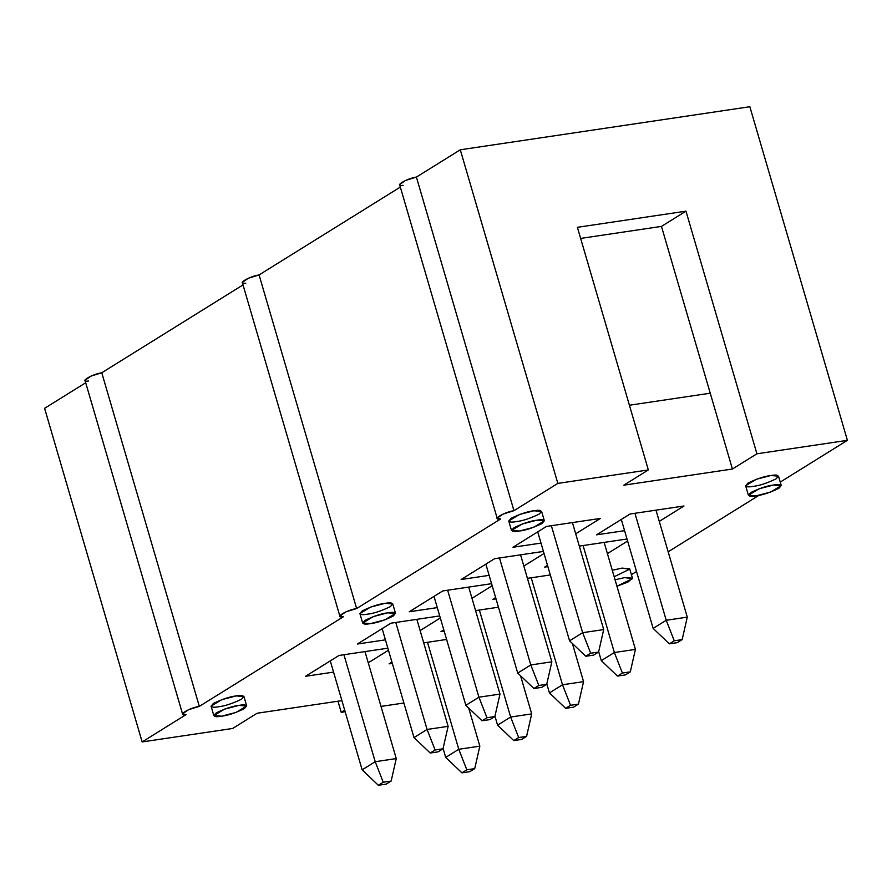 <?xml version="1.0" encoding="UTF-8"?>
<svg xmlns="http://www.w3.org/2000/svg" width="892" height="892" viewBox="0 0 892 892"><rect width="100%" height="100%" fill="white"/><g stroke="black" fill="none" stroke-linecap="round" stroke-linejoin="round"><path stroke-width="1.34" d="M551.356 525.711L582.643 632.696L603.706 629.574L572.419 522.578L603.706 629.574L582.643 632.696L551.356 525.711M537.72 531.877L569.575 640.824L582.643 632.696L590.682 653.212L585.788 656.267L593.682 655.085L598.588 652.041L590.682 653.212L598.588 652.041L603.706 629.574L598.588 652.041L593.682 655.085L585.788 656.267L590.682 653.212L582.643 632.696L569.575 640.824L537.72 531.877M569.575 640.824L585.788 656.267L569.575 640.824M634.937 513.279L666.224 620.274L687.275 617.141L655.988 510.157L687.275 617.141L666.224 620.274L634.937 513.279M621.3 519.456L653.156 628.403L666.224 620.274L674.263 640.791L669.357 643.834L677.262 642.664L682.157 639.609L674.263 640.791L682.157 639.609L687.275 617.141L682.157 639.609L677.262 642.664L669.357 643.834L674.263 640.791L666.224 620.274L653.156 628.403L621.3 519.456M653.156 628.403L669.357 643.834L653.156 628.403M499.498 557.968L530.785 664.953L551.847 661.819L520.56 554.835L551.847 661.819L530.785 664.953L499.498 557.968M485.861 564.134L517.717 673.081L530.785 664.953L538.824 685.469L533.929 688.513L541.823 687.342L546.718 684.298L538.824 685.469L546.718 684.298L551.847 661.819L546.718 684.298L541.823 687.342L533.929 688.513L538.824 685.469L530.785 664.953L517.717 673.081L485.861 564.134M517.717 673.081L533.929 688.513L517.717 673.081M447.639 590.214L478.926 697.209L499.988 694.076L468.701 587.092L499.988 694.076L478.926 697.209L447.639 590.214M434.003 596.391L465.858 705.338L478.926 697.209L486.965 717.726L482.07 720.769L489.964 719.599L494.859 716.544L486.965 717.726L494.859 716.544L499.988 694.076L494.859 716.544L489.964 719.599L482.07 720.769L486.965 717.726L478.926 697.209L465.858 705.338L434.003 596.391M465.858 705.338L482.07 720.769L465.858 705.338M583.078 545.536L614.365 652.52L635.416 649.398L604.129 542.403L635.416 649.398L614.365 652.52L583.078 545.536M598.666 651.673L601.297 660.649L614.365 652.52L622.404 673.036L617.498 676.091L625.392 674.909L630.298 671.866L622.404 673.036L630.298 671.866L635.416 649.398L630.298 671.866L625.392 674.909L617.498 676.091L622.404 673.036L614.365 652.52L601.297 660.649L598.666 651.673M601.297 660.649L617.498 676.091L601.297 660.649M531.219 577.793L562.495 684.777L583.558 681.644L572.408 643.522L583.558 681.644L562.495 684.777L531.219 577.793M546.807 683.93L549.439 692.906L562.495 684.777L570.545 705.293L565.639 708.337L573.534 707.166L578.44 704.122L570.545 705.293L578.44 704.122L583.558 681.644L578.44 704.122L573.534 707.166L565.639 708.337L570.545 705.293L562.495 684.777L549.439 692.906L546.807 683.93M549.439 692.906L565.639 708.337L549.439 692.906M395.78 622.471L427.067 729.455L448.13 726.333L416.843 619.338L448.13 726.333L427.067 729.455L395.78 622.471M382.144 628.637L414 737.584L427.067 729.455L435.106 749.971L430.212 753.026L438.106 751.844L443.001 748.801L435.106 749.971L443.001 748.801L448.13 726.333L443.001 748.801L438.106 751.844L430.212 753.026L435.106 749.971L427.067 729.455L414 737.584L382.144 628.637M414 737.584L430.212 753.026L414 737.584M479.361 610.039L510.637 717.034L531.699 713.901L520.549 675.779L531.699 713.901L510.637 717.034L479.361 610.039M494.948 716.176L497.569 725.163L510.637 717.034L518.676 737.55L513.781 740.594L521.675 739.423L526.581 736.368L518.676 737.55L526.581 736.368L531.699 713.901L526.581 736.368L521.675 739.423L513.781 740.594L518.676 737.55L510.637 717.034L497.569 725.163L494.948 716.176M497.569 725.163L513.781 740.594L497.569 725.163M343.922 654.728L375.209 761.712L396.26 758.579L364.984 651.595L396.26 758.579L375.209 761.712L343.922 654.728M330.285 660.894L362.141 769.841L375.209 761.712L383.248 782.228L378.342 785.272L386.247 784.101L391.142 781.058L383.248 782.228L391.142 781.058L396.26 758.579L391.142 781.058L386.247 784.101L378.342 785.272L383.248 782.228L375.209 761.712L362.141 769.841L330.285 660.894M362.141 769.841L378.342 785.272L362.141 769.841M427.491 642.296L458.778 749.28L479.84 746.158L468.69 708.036L479.84 746.158L458.778 749.28L427.491 642.296M443.09 748.433L445.71 757.408L458.778 749.28L466.817 769.796L461.922 772.851L469.816 771.669L474.722 768.625L466.817 769.796L474.722 768.625L479.84 746.158L474.722 768.625L469.816 771.669L461.922 772.851L466.817 769.796L458.778 749.28L445.71 757.408L443.09 748.433M445.71 757.408L461.922 772.851L445.71 757.408M400.33 187.075L259.081 274.926L356.644 608.534L500.68 518.954L356.644 608.534C346.442 610.061 333.195 618.301 343.364 616.785L199.329 706.375L343.364 616.785L339.841 616.038L345.817 611.89L356.644 608.534L259.081 274.926L400.33 187.075M243.014 284.916L101.766 372.767L199.329 706.375C189.126 707.891 175.88 716.142 186.049 714.626L142.151 741.932L232.634 728.474L257.141 713.232L341.904 700.633L257.141 713.232L232.634 728.474L142.151 741.932L44.6 408.313L85.699 382.757L44.6 408.313L142.151 741.932L186.049 714.626L182.525 713.879L188.502 709.72L199.329 706.375L101.766 372.767L243.014 284.916M344.691 710.166L341.223 712.329L345.148 711.738L341.223 712.329L337.968 701.212L341.223 712.329L344.691 710.166M381.007 706.408L403.886 703.008L381.007 706.408M631.402 574.671L636.509 571.493L631.402 574.671M668.175 551.802L758.969 495.328L668.175 551.802M780.244 482.104L847.4 440.336L756.918 453.794L732.41 469.025L623.831 485.181L648.339 469.939L557.846 483.397L513.959 510.692C503.757 512.22 490.511 520.46 500.68 518.954L497.156 518.207L503.133 514.048L513.959 510.692L557.846 483.397L460.294 149.789L416.397 177.084L513.959 510.692L416.397 177.084L460.294 149.789L557.846 483.397L648.339 469.939L577.392 227.315L685.97 211.17L756.918 453.794L847.4 440.336L749.849 106.728L460.294 149.789L749.849 106.728L847.4 440.336L780.244 482.104M367.649 614.142C360.546 615.435 358.774 614.332 362.342 610.83C371.328 606.515 378.888 604.029 384.998 603.349C392.112 602.067 393.874 603.17 390.306 606.672C381.319 610.975 373.77 613.473 367.649 614.142M440.983 631.592L443.781 629.852L440.983 631.592L444.16 631.123L440.983 631.592M475.581 610.607L498.461 607.207L475.581 610.607M544.7 567.089L547.51 565.35L544.7 567.089L547.878 566.621L544.7 567.089M579.298 546.105L627.009 539.002L579.298 546.105M627.611 541.054L607.419 553.62L627.611 541.054M357.402 644.024L390.897 623.196L439.723 615.937L390.897 623.196L357.402 644.024L385.422 639.854L357.402 644.024M440.325 617.989L420.121 630.555L440.325 617.989M461.131 579.521L494.614 558.693L543.44 551.434L494.614 558.693L461.131 579.521L489.139 575.351L461.131 579.521M544.042 553.486L523.838 566.052L544.042 553.486M512.989 547.264L546.473 526.436L600.428 518.419L575.697 533.795L600.428 518.419L546.473 526.436L512.989 547.264L540.998 543.094L512.989 547.264M409.272 611.767L442.755 590.95L491.581 583.68L442.755 590.95L409.272 611.767L437.281 607.608L409.272 611.767M492.183 585.743L471.98 598.309L492.183 585.743M305.543 676.281L339.027 655.453L387.853 648.194L339.027 655.453L305.543 676.281L333.563 672.111L305.543 676.281M388.455 650.246L368.262 662.812L388.455 650.246M596.558 534.832L630.042 514.015L684.008 505.987L659.277 521.374L684.008 505.987L630.042 514.015L596.558 534.832L624.578 530.673L596.558 534.832M492.841 599.346L495.651 597.595L492.841 599.346L496.019 598.866L492.841 599.346M527.44 578.351L550.319 574.95L527.44 578.351M389.124 663.849L391.923 662.109L389.124 663.849L392.302 663.38L389.124 663.849M423.711 642.853L446.591 639.452L423.711 642.853M516.49 521.575C509.388 522.868 507.615 521.764 511.183 518.263C520.17 513.948 527.73 511.462 533.84 510.781C540.953 509.488 542.715 510.603 539.147 514.104C530.16 518.408 522.612 520.895 516.49 521.575M753.394 486.341C746.292 487.634 744.519 486.53 748.087 483.029C757.074 478.714 764.634 476.228 770.744 475.548C777.857 474.265 779.619 475.369 776.051 478.87C767.064 483.174 759.516 485.672 753.394 486.341M632.428 578.194L627.957 582.041L616.941 586.211L632.406 578.685L624.679 577.592L615.056 579.778L624.679 577.592L632.428 578.194L629.663 568.717L621.902 568.115L612.291 570.3L621.902 568.115L629.629 569.207L614.175 576.734M218.808 706.709C211.705 708.003 209.932 706.899 213.5 703.398C222.487 699.094 230.047 696.596 236.157 695.916C243.271 694.634 245.032 695.738 241.464 699.239C232.477 703.543 224.929 706.04 218.808 706.709M629.418 405.224L710.244 393.205L661.463 226.401L580.636 238.42L661.463 226.401L710.244 393.205L629.418 405.224M245.813 283.177C235.633 284.682 248.89 276.442 259.081 274.926L248.255 278.271L242.29 282.43L339.841 616.038M403.128 185.335C392.948 186.852 406.206 178.601 416.397 177.084L405.57 180.44L399.605 184.588L497.156 518.207M88.498 381.018C78.318 382.523 91.575 374.283 101.766 372.767L90.939 376.112L84.974 380.271L182.525 713.879M623.831 485.181L732.41 469.025L710.244 393.205L732.41 469.025L756.918 453.794L685.97 211.17L661.463 226.401L685.97 211.17L577.392 227.315L648.339 469.939L623.831 485.181M519.267 531.052L511.506 530.461L522.199 523.994L536.616 520.259L544.365 520.85L533.684 527.317L519.267 531.052C525.377 530.372 532.937 527.886 541.923 523.582C545.491 520.081 543.719 518.966 536.616 520.259C530.495 520.939 522.946 523.426 513.959 527.741C510.391 531.242 512.153 532.346 519.267 531.052M544.365 520.85L541.6 511.372L533.84 510.781L519.423 514.517L508.741 520.984L511.506 530.461M756.171 495.818L748.41 495.227L759.103 488.76L773.52 485.025L781.269 485.616L770.588 492.083L756.171 495.818C762.281 495.149 769.841 492.652 778.827 488.348C782.396 484.847 780.623 483.743 773.52 485.025C767.399 485.705 759.85 488.192 750.863 492.507C747.295 496.008 749.057 497.112 756.171 495.818M781.269 485.616L778.504 476.138L770.744 475.548L756.327 479.283L745.645 485.75L748.41 495.227M370.414 623.619L362.665 623.029L373.347 616.562L387.775 612.826L395.524 613.417L384.842 619.884L370.414 623.619C376.535 622.951 384.095 620.453 393.082 616.149C396.65 612.648 394.877 611.544 387.775 612.826C381.653 613.506 374.105 615.993 365.118 620.308C361.55 623.809 363.312 624.913 370.414 623.619M395.524 613.417L392.759 603.94L384.998 603.349L370.581 607.084L359.9 613.551L362.665 623.029M221.573 716.187L213.824 715.596L224.505 709.14L238.933 705.394L246.683 705.985L236.001 712.452L221.573 716.187C227.694 715.518 235.254 713.02 244.241 708.716C247.809 705.215 246.036 704.111 238.933 705.394C232.812 706.074 225.263 708.571 216.277 712.875C212.709 716.376 214.47 717.48 221.573 716.187M246.683 705.985L243.917 696.507L236.157 695.916L221.74 699.663L211.058 706.118L213.824 715.596"/></g></svg>
